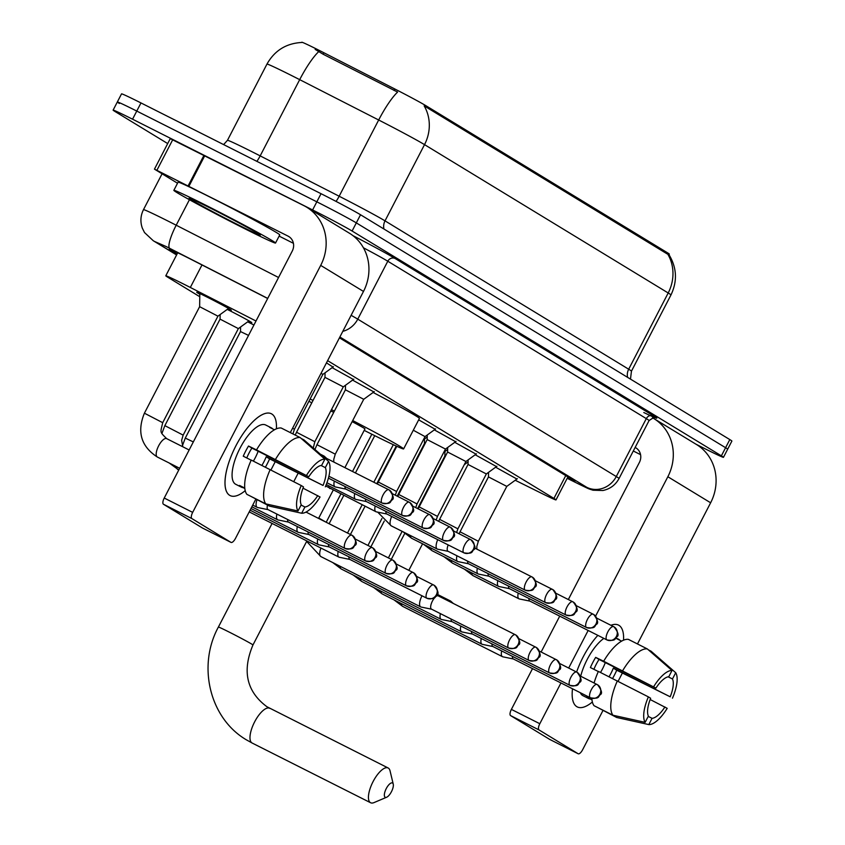 <?xml version="1.0" encoding="UTF-8"?>
<svg xmlns="http://www.w3.org/2000/svg" width="845" height="845" viewBox="0 0 845 845"><rect width="100%" height="100%" fill="white"/><g stroke="black" fill="none" stroke-linecap="round" stroke-linejoin="round"><path stroke-width="1.27" d="M495.635 467.2L516.918 479.03M475.196 454.758L496.48 466.588M454.758 442.315L476.041 454.145M434.319 429.873L455.603 441.703M418.676 419.859L435.164 429.26M352.566 380.102L373.849 391.932M332.127 367.659L353.411 379.489M326.466 362.864L332.972 367.047M247.68 321.839A19.498 0.549 27.4 0 1 248.641 322.325A19.498 0.549 27.4 0 1 253.933 325.019M227.242 309.397A19.498 0.549 27.4 0 1 228.203 309.883A19.498 0.549 27.4 0 1 251.789 322.674A19.498 0.549 27.4 0 1 248.441 321.29M199.811 294.229A19.498 0.549 27.4 0 1 196.737 292.286A19.498 0.549 27.4 0 1 207.764 297.44A19.498 0.549 27.4 0 1 231.35 310.231A19.498 0.549 27.4 0 1 228.002 308.847M256.003 321.015L190.326 287.458A34.36 0.961 -152.6 0 0 185.224 284.871A34.36 0.961 -152.6 0 0 165.789 275.797A34.36 0.961 -152.6 0 0 167.859 277.276L199.769 296.711M667.455 252.771L666.937 253.764L667.814 254.218A40.085 37.127 121.3 0 1 668.194 292.983A45.81 1.278 -152.6 0 1 670.962 294.958C677.521 281.184 676.866 267.77 669.008 254.704L669.324 254.102A30.927 0.866 -152.6 0 0 667.455 252.771L425.711 105.583A30.927 0.866 -152.6 0 0 394.752 88.957L323.867 52.749A30.927 0.866 -152.6 0 0 319.273 50.415A30.927 0.866 -152.6 0 0 301.781 42.25L301.665 42.461M515.228 480.256L541.328 493.216A34.36 0.961 -152.6 0 0 555.999 499.902A34.36 0.961 -152.6 0 0 553.919 498.423L327.617 360.646M666.937 253.764L424.158 105.868A40.085 37.127 -58.7 0 1 424.528 144.632L385.014 220.862L628.68 369.212L668.194 292.983L424.528 144.632A45.81 1.278 -152.6 0 0 378.676 120.001A40.085 8.397 -62.9 0 1 397.594 92.094L323.107 54.217L315.164 49.39M167.701 143.576L115.195 111.614A34.36 0.961 27.4 0 1 113.114 110.125A34.36 0.961 27.4 0 1 132.549 119.198L312.608 209.951A34.36 0.961 27.4 0 1 352.101 231.023L721.376 455.846L725.591 447.713A34.36 0.961 27.4 0 1 727.672 449.191A34.36 0.961 27.4 0 0 725.591 447.713L356.315 222.89L725.591 447.713L729.805 439.58A34.36 0.961 27.4 0 1 731.886 441.069L723.457 457.325A34.36 0.961 27.4 0 1 704.022 448.251L695.942 444.185M312.608 209.951L316.822 201.828A34.36 0.961 27.4 0 1 356.315 222.89A34.36 0.961 27.4 0 0 316.822 201.828L136.763 111.065L316.822 201.828L321.037 193.695A34.36 0.961 27.4 0 1 360.53 214.757L729.805 439.58M119.409 103.481A34.36 0.961 27.4 0 1 117.328 101.991A34.36 0.961 27.4 0 1 136.763 111.065A34.36 0.961 27.4 0 0 117.328 101.991L121.543 93.869A34.36 0.961 27.4 0 1 140.978 102.942L321.037 193.695M267.675 298.496L193.832 260.778A34.36 0.961 -152.6 0 0 188.731 258.179A34.36 0.961 -152.6 0 0 169.285 249.106A34.36 0.961 -152.6 0 0 171.366 250.595L177.059 254.06M721.376 455.846A34.36 0.961 27.4 0 1 723.457 457.325M567.27 478.143A34.36 0.961 -152.6 0 0 574.896 481.396A34.36 0.961 -152.6 0 0 572.815 479.907L339.447 337.831M243.138 227.907A57.259 1.595 27.4 0 1 173.848 190.326A57.259 1.595 27.4 0 1 206.243 205.451A57.259 1.595 27.4 0 1 275.533 243.033A57.259 1.595 27.4 0 1 243.138 227.907M173.848 190.326L178.063 182.193A57.259 1.595 27.4 0 1 210.458 197.318A57.259 1.595 27.4 0 1 279.748 234.899L275.533 243.033M211.778 208.821A40.085 1.12 27.4 0 1 260.281 235.09A40.085 1.12 27.4 0 1 237.603 224.538A40.085 1.12 27.4 0 1 189.132 198.205A40.085 1.12 27.4 0 1 211.778 208.821M229.66 495.318A45.81 17.227 -63.2 0 1 225.256 478.302A45.81 17.227 -63.2 0 1 254.588 420.113A45.81 17.227 -63.2 0 1 271.815 414.008A45.81 17.227 -63.2 0 1 276.399 428.816A45.81 17.227 -63.2 0 0 271.815 414.008A45.81 17.227 -63.2 0 0 271.361 413.754A45.81 17.227 -63.2 0 0 235.66 446.287A45.81 17.227 -63.2 0 0 229.66 495.318A45.81 17.227 -63.2 0 0 245.23 490.66A45.81 17.227 -63.2 0 1 230.115 495.571A45.81 17.227 -63.2 0 1 229.66 495.318M177.535 183.228L154.455 169.137L170.257 138.643L303.862 205.631A45.81 42.43 121.3 0 1 306.608 207.152A45.81 42.43 121.3 0 1 320.699 265.393L192.671 512.376A5.725 2.155 116.8 0 0 191.878 518.587L163.455 504.254A5.725 2.155 -63.2 0 1 164.236 498.043L292.264 251.06A11.45 10.605 -58.7 0 0 288.747 236.505A11.45 10.605 -58.7 0 0 288.06 236.125L154.455 169.137M306.608 207.152L349.407 233.209A45.81 42.43 121.3 0 1 363.487 291.44L290.321 432.608M202.673 528.114A5.725 2.155 -63.2 0 1 202.61 528.093A5.725 2.155 -63.2 0 1 202.557 528.062L230.981 542.384L191.878 518.587M230.981 542.384A5.725 2.155 116.8 0 0 231.044 542.416A5.725 2.155 116.8 0 0 235.459 538.434L255.792 499.215M275.238 461.708L270.939 470M202.557 528.062L163.455 504.254M293.416 243.307L279.125 236.104M297.989 510.993L301.232 504.75A22.91 8.619 -63.2 0 1 303.503 486.921L301.232 485.537A29.776 11.196 -63.2 0 0 297.989 510.993L265.816 503.884L246.867 494.336A37.793 14.217 -63.2 0 1 251.229 460.06L301.232 485.537M308.774 476.76L256.5 449.899A37.793 14.217 -63.2 0 1 281.237 428.024L300.197 437.583L324.881 459.131L321.639 465.384A22.91 8.619 -63.2 0 0 308.774 476.76L251.916 448.093A22.91 8.619 116.8 0 0 246.761 457.969M244.839 488.505L243.212 487.681A33.209 12.495 -63.2 0 1 241.469 487.185A33.209 12.495 -63.2 0 1 241.142 487.005A33.209 12.495 -63.2 0 1 239.526 485.442L244.796 488.093M236.125 484.481A33.209 12.495 -63.2 0 1 235.787 484.322A33.209 12.495 -63.2 0 1 235.459 484.143A33.209 12.495 -63.2 0 1 239.811 448.589A33.209 12.495 -63.2 0 1 265.689 425.003L271.372 427.866A33.209 12.495 -63.2 0 1 271.699 428.056A33.209 12.495 -63.2 0 1 272.808 428.975M265.404 467.2A33.209 12.495 -63.2 0 0 269.597 458.867L323.054 485.452L266.196 456.796A22.91 8.619 116.8 0 1 261.887 465.437M256.5 449.899L248.514 446.033A33.209 12.495 -63.2 0 0 243.254 456.194L251.176 460.187M250.712 496.279L269.513 506.134L301.686 513.242L304.918 506.989L301.074 505.056M275.449 459.448A37.793 14.217 -63.2 0 1 300.197 437.583M321.037 465.468L325.325 467.623L328.568 461.381L303.883 439.822L301.242 438.492M306.503 475.376A29.776 11.196 -63.2 0 1 324.881 459.131M328.568 461.381A29.776 11.196 -63.2 0 1 325.325 486.836M303.017 488.167L320.054 496.997A29.776 11.196 -63.2 0 1 301.686 513.242M325.325 467.623A22.91 8.619 -63.2 0 1 323.054 485.452M317.794 495.614A22.91 8.619 -63.2 0 1 304.918 506.989M271.372 427.866A33.209 12.495 -63.2 0 0 269.629 427.369L274.435 429.788M265.816 503.884A37.793 14.217 -63.2 0 1 270.178 469.609M258.158 451.241A22.91 8.619 -63.2 0 1 253.363 461.138M251.916 448.093L248.514 446.033M269.597 458.867L266.196 456.796M385.162 797.257A8.017 3.01 116.8 0 0 386.651 797.236A8.017 3.01 116.8 0 0 391.552 791.501A8.017 3.01 116.8 0 0 393.242 784.149A8.017 3.01 116.8 0 0 392.545 783.03A8.017 3.01 116.8 0 0 386.271 788.565A8.017 3.01 116.8 0 0 385.162 797.257M386.651 797.236L374.018 802.592A19.467 7.32 -63.2 0 1 370.617 802.75A19.467 7.32 -63.2 0 1 370.427 802.644A19.467 7.32 -63.2 0 1 372.972 781.805A19.467 7.32 -63.2 0 1 388.14 767.978A19.467 7.32 -63.2 0 1 388.33 768.084A19.467 7.32 -63.2 0 1 390.041 770.809L393.242 784.149M333.743 412.339A19.467 0.539 -152.6 0 0 330.754 411.029M352.703 420.556A62.995 1.764 27.4 0 1 403.614 448.917A62.995 1.764 27.4 0 1 367.976 432.281A62.995 1.764 27.4 0 1 364.206 430.369M311.773 402.843A62.995 1.764 27.4 0 1 308.921 401.28M310.104 398.998A62.995 1.764 27.4 0 1 313.03 400.424M344.887 467.634L364.977 428.89A19.467 0.539 -152.6 0 0 352.143 421.644M331.472 409.635A62.995 1.764 27.4 0 1 334.377 411.114M373.11 392.46A62.995 1.764 27.4 0 1 419.416 418.423L403.614 448.917M228.562 308.436L217.925 316.167L199.631 306.682L199.821 293.542M256.975 499.817A10.309 3.876 116.8 0 0 257.123 507.317A10.309 3.876 116.8 0 0 257.218 507.37A10.309 3.876 116.8 0 0 257.598 507.507L268.118 509.662M267.506 505.13A7.447 2.799 116.8 0 0 267.918 509.556A7.447 2.799 116.8 0 0 267.992 509.598A7.447 2.799 116.8 0 0 268.066 509.63M249 320.878L238.364 328.61L220.07 319.125L220.133 314.572M276.885 514.077A10.309 3.876 116.8 0 0 277.561 519.759A10.309 3.876 116.8 0 0 277.656 519.812A10.309 3.876 116.8 0 0 278.037 519.95L288.557 522.104M287.617 519.485A7.447 2.799 116.8 0 0 288.356 521.999A7.447 2.799 116.8 0 0 288.42 522.041A7.447 2.799 116.8 0 0 288.504 522.073M248.546 335.412L240.508 331.567L240.571 327.015M297.324 526.519A10.309 3.876 116.8 0 0 298 532.202A10.309 3.876 116.8 0 0 298.095 532.255A10.309 3.876 116.8 0 0 298.475 532.392L308.985 534.547M308.055 531.928A7.447 2.799 116.8 0 0 308.784 534.441A7.447 2.799 116.8 0 0 308.858 534.484A7.447 2.799 116.8 0 0 308.943 534.515M317.762 538.962A10.309 3.876 116.8 0 0 318.428 544.645A10.309 3.876 116.8 0 0 318.533 544.698A10.309 3.876 116.8 0 0 318.914 544.835L329.423 546.99M328.483 544.37A7.447 2.799 116.8 0 0 329.223 546.884A7.447 2.799 116.8 0 0 329.296 546.926A7.447 2.799 116.8 0 0 329.381 546.958M338.201 551.405A10.309 3.876 116.8 0 0 338.866 557.087A10.309 3.876 116.8 0 0 338.972 557.14A10.309 3.876 116.8 0 0 339.352 557.278L349.862 559.432M348.922 556.813A7.447 2.799 116.8 0 0 349.661 559.327A7.447 2.799 116.8 0 0 349.735 559.369A7.447 2.799 116.8 0 0 349.819 559.401M421.993 595.788A10.309 3.876 116.8 0 0 420.62 606.858A10.309 3.876 116.8 0 0 420.725 606.911A10.309 3.876 116.8 0 0 421.095 607.048L431.615 609.203M438.259 595.883A7.447 2.799 116.8 0 0 438.185 595.841A7.447 2.799 116.8 0 0 435.576 596.771M435.112 597.214A7.447 2.799 116.8 0 0 432.439 601.027A7.447 2.799 116.8 0 0 431.415 609.097A7.447 2.799 116.8 0 0 431.489 609.139A7.447 2.799 116.8 0 0 431.563 609.171M453.321 603.467L450.765 601.175A10.309 3.876 116.8 0 0 450.543 601.006A10.309 3.876 116.8 0 0 450.438 600.953A10.309 3.876 116.8 0 0 448.558 601.07M440.393 613.618A10.309 3.876 116.8 0 0 441.058 619.301A10.309 3.876 116.8 0 0 441.164 619.353A10.309 3.876 116.8 0 0 441.534 619.491L452.054 621.645M451.114 619.026A7.447 2.799 116.8 0 0 451.853 621.54A7.447 2.799 116.8 0 0 451.927 621.582A7.447 2.799 116.8 0 0 452.001 621.614M460.831 626.06A10.309 3.876 116.8 0 0 461.497 631.743A10.309 3.876 116.8 0 0 461.602 631.796A10.309 3.876 116.8 0 0 461.972 631.933L472.492 634.088M471.552 631.468A7.447 2.799 116.8 0 0 472.292 633.982A7.447 2.799 116.8 0 0 472.366 634.025A7.447 2.799 116.8 0 0 472.439 634.056M425.014 443.741L424.443 443.551L424.507 438.999M481.27 638.503A10.309 3.876 116.8 0 0 481.935 644.186A10.309 3.876 116.8 0 0 482.041 644.239A10.309 3.876 116.8 0 0 482.411 644.376L492.931 646.531M491.991 643.911A7.447 2.799 116.8 0 0 492.73 646.425A7.447 2.799 116.8 0 0 492.804 646.467A7.447 2.799 116.8 0 0 492.878 646.499M445.452 456.184L444.882 455.994L444.945 451.441M501.698 650.946A10.309 3.876 116.8 0 0 502.374 656.628A10.309 3.876 116.8 0 0 502.469 656.681A10.309 3.876 116.8 0 0 502.849 656.818L513.369 658.973M512.429 656.354A7.447 2.799 116.8 0 0 513.168 658.868A7.447 2.799 116.8 0 0 513.242 658.91A7.447 2.799 116.8 0 0 513.316 658.942M326.804 458.508L324.248 456.215A10.309 3.876 116.8 0 0 324.026 456.057A10.309 3.876 116.8 0 0 323.92 455.994A10.309 3.876 116.8 0 0 322.389 455.973M334.314 481.111A10.309 3.876 116.8 0 0 334.979 486.794A10.309 3.876 116.8 0 0 335.085 486.847A10.309 3.876 116.8 0 0 335.454 486.974L345.975 489.128M345.035 486.519A7.447 2.799 116.8 0 0 345.774 489.023A7.447 2.799 116.8 0 0 345.848 489.065A7.447 2.799 116.8 0 0 345.922 489.097M333.426 366.719L322.853 374.409L321.068 373.289M353.865 379.162L343.292 386.852L324.987 377.366L325.05 372.803M354.742 493.554A10.309 3.876 116.8 0 0 355.418 499.237A10.309 3.876 116.8 0 0 355.523 499.289A10.309 3.876 116.8 0 0 355.893 499.416L366.413 501.571M365.473 498.962A7.447 2.799 116.8 0 0 366.212 501.465A7.447 2.799 116.8 0 0 366.286 501.507A7.447 2.799 116.8 0 0 366.36 501.539M374.303 391.605L363.73 399.294L345.425 389.809L345.489 385.246M375.18 505.997A10.309 3.876 116.8 0 0 375.856 511.679A10.309 3.876 116.8 0 0 375.951 511.732A10.309 3.876 116.8 0 0 376.331 511.859L386.852 514.013M385.911 511.405A7.447 2.799 116.8 0 0 386.651 513.908A7.447 2.799 116.8 0 0 386.725 513.95A7.447 2.799 116.8 0 0 386.799 513.982M437.721 539.659A10.309 3.876 116.8 0 0 437.171 549.007A10.309 3.876 116.8 0 0 437.266 549.06A10.309 3.876 116.8 0 0 437.647 549.187L448.156 551.341M448.177 544.93A7.447 2.799 116.8 0 0 447.956 551.236A7.447 2.799 116.8 0 0 448.03 551.278A7.447 2.799 116.8 0 0 448.114 551.32M435.608 428.933L425.035 436.622L413.3 430.221M456.046 441.375L445.473 449.065L427.169 439.58L427.243 435.017M456.934 555.767A10.309 3.876 116.8 0 0 457.599 561.45A10.309 3.876 116.8 0 0 457.705 561.502A10.309 3.876 116.8 0 0 458.085 561.629L468.595 563.784M467.655 561.175A7.447 2.799 116.8 0 0 468.394 563.678A7.447 2.799 116.8 0 0 468.468 563.721A7.447 2.799 116.8 0 0 468.553 563.763M476.485 453.818L465.912 461.507L447.607 452.022L447.681 447.459M477.372 568.21A10.309 3.876 116.8 0 0 478.038 573.892A10.309 3.876 116.8 0 0 478.143 573.945A10.309 3.876 116.8 0 0 478.523 574.072L489.033 576.227M488.093 573.618A7.447 2.799 116.8 0 0 488.832 576.121A7.447 2.799 116.8 0 0 488.906 576.163A7.447 2.799 116.8 0 0 488.991 576.205M496.923 466.26L486.35 473.95L468.045 464.465L468.109 459.902M497.811 580.652A10.309 3.876 116.8 0 0 498.476 586.335A10.309 3.876 116.8 0 0 498.582 586.388A10.309 3.876 116.8 0 0 498.962 586.514L509.472 588.669M508.532 586.06A7.447 2.799 116.8 0 0 509.271 588.564A7.447 2.799 116.8 0 0 509.345 588.606A7.447 2.799 116.8 0 0 509.419 588.648M517.362 478.703L506.789 486.393L488.484 476.907L488.547 472.344M518.249 593.095A10.309 3.876 116.8 0 0 518.914 598.778A10.309 3.876 116.8 0 0 519.02 598.83A10.309 3.876 116.8 0 0 519.39 598.957L529.91 601.112M528.97 598.503A7.447 2.799 116.8 0 0 529.709 601.006A7.447 2.799 116.8 0 0 529.783 601.048A7.447 2.799 116.8 0 0 529.857 601.091M576.808 706.663A45.81 17.227 -63.2 0 1 572.403 689.647A45.81 17.227 -63.2 0 1 572.498 688.781A45.81 17.227 -63.2 0 0 576.808 706.663A45.81 17.227 -63.2 0 0 592.366 702.005A45.81 17.227 -63.2 0 1 577.262 706.916A45.81 17.227 -63.2 0 1 576.808 706.663M576.607 672.029A45.81 17.227 -63.2 0 1 597.848 635.355A45.81 17.227 -63.2 0 0 576.607 672.029M610.946 625.289A45.81 17.227 -63.2 0 1 618.952 625.353A45.81 17.227 -63.2 0 1 623.536 640.172A45.81 17.227 -63.2 0 0 618.952 625.353A45.81 17.227 -63.2 0 0 618.498 625.099A45.81 17.227 -63.2 0 0 610.946 625.289M652.488 417.757A45.81 42.43 121.3 0 1 653.755 418.497A45.81 42.43 121.3 0 1 667.846 476.738L595.588 616.121M653.755 418.497L696.555 444.554A45.81 42.43 121.3 0 1 710.634 502.786L637.468 643.953M588.152 630.476L568.685 668.036M560.953 682.95L539.818 723.721A5.725 2.155 116.8 0 0 539.025 729.932L510.591 715.599A5.725 2.155 -63.2 0 1 511.383 709.399L532.519 668.627M549.82 739.459A5.725 2.155 -63.2 0 1 549.757 739.438A5.725 2.155 -63.2 0 1 549.704 739.407L578.128 753.74L539.025 729.932M578.128 753.74A5.725 2.155 116.8 0 0 578.191 753.772A5.725 2.155 116.8 0 0 582.606 749.779L602.939 710.56M622.374 673.053L618.075 681.345M549.704 739.407L510.591 715.599M541.127 652.013L559.728 616.142M568.336 599.527L639.411 462.405A11.45 10.605 -58.7 0 0 635.894 447.85A11.45 10.605 -58.7 0 0 635.208 447.47L635.155 447.438M640.563 454.652L633.306 450.998M645.136 722.348L648.379 716.095A22.91 8.619 -63.2 0 1 650.65 698.266L648.379 696.882A29.776 11.196 -63.2 0 0 645.136 722.348L612.963 715.24L594.014 705.681A37.793 14.217 -63.2 0 1 591.859 698.34M655.91 688.105L603.647 661.244A37.793 14.217 -63.2 0 1 628.384 639.369L647.333 648.928L672.018 670.476L668.786 676.729A22.91 8.619 -63.2 0 0 655.91 688.105L599.052 659.438A22.91 8.619 116.8 0 0 593.908 669.314M591.986 699.85L590.359 699.026A33.209 12.495 -63.2 0 1 588.616 698.53A33.209 12.495 -63.2 0 1 588.289 698.35A33.209 12.495 -63.2 0 1 586.673 696.787L591.944 699.438M583.272 695.826A33.209 12.495 -63.2 0 1 582.934 695.667A33.209 12.495 -63.2 0 1 582.606 695.488A33.209 12.495 -63.2 0 1 580.314 692.72M621.582 641.144L616.776 638.714A33.209 12.495 -63.2 0 1 618.519 639.211A33.209 12.495 -63.2 0 1 618.846 639.401A33.209 12.495 -63.2 0 1 619.955 640.32M612.54 678.546A33.209 12.495 -63.2 0 0 616.744 670.212L670.201 696.798L613.343 668.141A22.91 8.619 116.8 0 1 609.034 676.782M603.647 661.244L595.662 657.378A33.209 12.495 -63.2 0 0 590.391 667.539L598.313 671.532M597.859 707.624L616.66 717.479L648.823 724.587L652.065 718.334L648.221 716.402M622.596 670.793A37.793 14.217 -63.2 0 1 647.333 648.928M668.173 676.813L672.472 678.979L675.715 672.726L651.03 651.168L648.39 649.847M653.65 686.721A29.776 11.196 -63.2 0 1 672.018 670.476M675.715 672.726A29.776 11.196 -63.2 0 1 672.472 698.181M650.164 699.523L667.201 708.342A29.776 11.196 -63.2 0 1 648.823 724.587M672.472 678.979A22.91 8.619 -63.2 0 1 670.201 696.798M664.93 706.969A22.91 8.619 -63.2 0 1 652.065 718.334M580.684 676.222A33.209 12.495 -63.2 0 1 603.869 638.397M594.088 682.982A37.793 14.217 -63.2 0 1 598.376 671.405L648.379 696.882M612.963 715.24A37.793 14.217 -63.2 0 1 617.325 680.964M605.305 662.586A22.91 8.619 -63.2 0 1 600.499 672.483M599.052 659.438L595.662 657.378M616.744 670.212L613.343 668.141M201.997 264.95L190.326 287.458M323.867 52.749L323.107 54.217M425.711 105.583L425.193 106.586M394.752 88.957L393.992 90.426M565.749 475.608L553.919 498.423M336.056 201.406A11.45 2.398 117.1 0 0 339.162 196.23L378.676 120.001L299.69 79.652A45.81 1.278 -152.6 0 0 292.877 76.198A45.81 1.278 -152.6 0 0 266.967 64.093L227.453 140.333A45.81 1.278 27.4 0 1 253.363 152.427A45.81 1.278 27.4 0 1 260.175 155.881L339.162 196.23A45.81 1.278 27.4 0 1 385.014 220.862A11.45 10.605 -58.7 0 0 383.957 229.027M318.692 51.661A40.085 8.397 -62.9 0 0 299.69 79.652L260.175 155.881A11.45 2.398 117.1 0 1 256.869 161.353M140.978 102.942L132.549 119.198M360.53 214.757L352.101 231.023M627.613 377.366A11.45 10.605 -58.7 0 1 628.68 369.212A45.81 1.278 27.4 0 1 631.447 371.187L630.486 379.109M171.693 249.951L171.366 250.595M267.728 298.401L169.644 248.303A22.91 0.644 -152.6 0 0 166.243 246.582L154.667 241.522L176.626 254.884M154.667 241.522A22.91 21.209 -58.7 0 1 153.294 240.751L144.506 232.544L142.34 228.182C140.122 221.844 140.502 215.676 143.481 209.655A45.81 1.278 27.4 0 1 169.401 221.76A45.81 1.278 27.4 0 1 176.204 225.214L189.428 199.716M352.946 235.639A51.534 1.436 27.4 0 1 395.164 258.528L653.671 415.92A51.534 1.436 27.4 0 1 643.805 412.529M351.119 315.322A45.81 1.278 27.4 0 1 357.762 319.156L387.792 261.221A45.81 1.278 -152.6 0 0 363.424 247.775M169.644 248.303A22.91 4.795 -62.9 0 1 176.204 225.214L278.565 277.498M342.806 331.356A22.91 21.209 -58.7 0 0 357.762 319.156L616.269 476.548L646.309 418.613L387.792 261.221A5.725 5.302 121.3 0 1 395.164 258.528M567.196 478.291L578.392 483.847A22.91 0.644 -152.6 0 0 586.779 487.322A22.91 21.209 -58.7 0 0 616.269 476.548A45.81 1.278 27.4 0 1 619.036 478.523L649.066 420.588A45.81 1.278 -152.6 0 0 646.309 418.613A5.725 5.302 121.3 0 1 653.671 415.92M586.779 487.322L339.88 336.997M579.121 484.217A22.91 12.168 -63.6 0 1 578.74 484.037A22.91 12.168 -63.6 0 1 578.392 483.847M363.487 291.44L320.699 265.393M289.402 236.938L288.06 236.125M204.775 155.681L188.974 186.175M164.236 498.043L192.671 512.376M188.181 185.773L203.983 155.29M172.707 139.763L156.906 170.257M306.872 540.969L252.961 644.978A19.467 0.539 -152.6 0 0 251.789 644.133A19.467 0.539 -152.6 0 0 229.407 632.197A19.467 0.539 -152.6 0 0 218.39 627.053C197.033 666.082 209.824 718.715 246.677 739.998L252.159 743.04A19.467 7.32 116.8 0 0 252.359 743.135M269.882 708.374A19.467 7.32 116.8 0 0 269.692 708.268A19.467 7.32 116.8 0 0 254.514 722.095A19.467 7.32 116.8 0 0 251.968 742.935A19.467 7.32 116.8 0 0 252.159 743.04L370.617 802.75M345.056 548.437A7.447 6.897 121.3 0 0 354.636 544.93A7.447 6.897 -58.7 0 0 352.344 535.466A7.447 6.897 -58.7 0 0 351.9 535.223A7.447 2.799 116.8 0 0 351.826 535.181A7.447 2.799 116.8 0 0 346.027 540.462A7.447 2.799 116.8 0 0 345.056 548.437A7.447 2.799 116.8 0 0 345.13 548.479A7.447 2.799 116.8 0 0 345.235 548.521M166.718 438.671A10.309 3.876 116.8 0 0 166.623 438.618C159.536 431.52 160.339 432.978 162.715 422.69L144.41 413.194L199.631 306.682M189.153 449.984L166.623 438.618A10.309 3.876 116.8 0 0 166.507 438.566A10.309 3.876 116.8 0 0 158.511 446.086A10.309 3.876 116.8 0 0 157.244 456.976A10.309 3.876 116.8 0 0 157.339 457.029A10.309 3.876 116.8 0 0 157.445 457.082M365.484 560.879A7.447 6.897 121.3 0 0 375.074 557.373A7.447 6.897 -58.7 0 0 372.782 547.909A7.447 6.897 -58.7 0 0 372.339 547.666A7.447 2.799 116.8 0 0 372.265 547.623A7.447 2.799 116.8 0 0 366.466 552.905A7.447 2.799 116.8 0 0 365.484 560.879A7.447 2.799 116.8 0 0 365.558 560.922A7.447 2.799 116.8 0 0 365.674 560.964M182.816 446.783L181.633 440.329L183.154 435.133L164.849 425.637L220.07 319.125M176.637 466.757A10.309 3.876 116.8 0 0 177.672 469.419A10.309 3.876 116.8 0 0 177.777 469.471A10.309 3.876 116.8 0 0 177.883 469.524M385.922 573.322A7.447 6.897 121.3 0 0 395.513 569.815A7.447 6.897 -58.7 0 0 393.221 560.351A7.447 6.897 -58.7 0 0 392.777 560.108A7.447 2.799 116.8 0 0 392.703 560.066A7.447 2.799 116.8 0 0 386.904 565.347A7.447 2.799 116.8 0 0 385.922 573.322A7.447 2.799 116.8 0 0 385.996 573.364A7.447 2.799 116.8 0 0 386.112 573.406M193.325 441.935L185.287 438.08L240.508 331.567M406.361 585.765A7.447 6.897 121.3 0 0 415.951 582.258A7.447 6.897 -58.7 0 0 413.659 572.794A7.447 6.897 -58.7 0 0 413.216 572.551A7.447 2.799 116.8 0 0 413.142 572.509A7.447 2.799 116.8 0 0 407.343 577.79A7.447 2.799 116.8 0 0 406.361 585.765A7.447 2.799 116.8 0 0 406.434 585.807A7.447 2.799 116.8 0 0 406.551 585.849M426.799 598.207A7.447 6.897 121.3 0 0 436.39 594.7A7.447 6.897 -58.7 0 0 434.098 585.236A7.447 6.897 -58.7 0 0 433.654 584.994A7.447 2.799 116.8 0 0 433.58 584.951A7.447 2.799 116.8 0 0 427.781 590.232A7.447 2.799 116.8 0 0 426.799 598.207A7.447 2.799 116.8 0 0 426.873 598.249A7.447 2.799 116.8 0 0 426.978 598.292M508.553 647.978A7.447 6.897 121.3 0 0 518.133 644.471A7.447 6.897 -58.7 0 0 515.851 635.007A7.447 6.897 -58.7 0 0 515.397 634.764A7.447 2.799 116.8 0 0 515.323 634.722A7.447 2.799 116.8 0 0 509.524 640.003A7.447 2.799 116.8 0 0 508.553 647.978A7.447 2.799 116.8 0 0 508.627 648.02A7.447 2.799 116.8 0 0 508.732 648.062M326.202 522.263L318.755 518.038M320.942 548.056A10.309 3.876 116.8 0 0 320.741 556.517A10.309 3.876 116.8 0 0 320.846 556.57A10.309 3.876 116.8 0 0 320.952 556.623M528.991 660.42A7.447 6.897 121.3 0 0 538.571 656.914A7.447 6.897 -58.7 0 0 536.29 647.45A7.447 6.897 -58.7 0 0 535.836 647.207A7.447 2.799 116.8 0 0 535.762 647.164A7.447 2.799 116.8 0 0 529.963 652.456A7.447 2.799 116.8 0 0 528.991 660.42A7.447 2.799 116.8 0 0 529.065 660.463A7.447 2.799 116.8 0 0 529.171 660.505M340.134 566.298A10.309 3.876 116.8 0 0 341.179 568.96A10.309 3.876 116.8 0 0 341.285 569.012A10.309 3.876 116.8 0 0 341.391 569.065M549.43 672.863A7.447 6.897 121.3 0 0 559.01 669.356A7.447 6.897 -58.7 0 0 556.718 659.892A7.447 6.897 -58.7 0 0 556.274 659.649A7.447 2.799 116.8 0 0 556.2 659.607A7.447 2.799 116.8 0 0 550.401 664.899A7.447 2.799 116.8 0 0 549.43 672.863A7.447 2.799 116.8 0 0 549.503 672.905A7.447 2.799 116.8 0 0 549.609 672.947M360.572 578.74A10.309 3.876 116.8 0 0 361.618 581.402A10.309 3.876 116.8 0 0 361.713 581.455A10.309 3.876 116.8 0 0 361.829 581.508M569.868 685.306A7.447 6.897 121.3 0 0 579.448 681.799A7.447 6.897 -58.7 0 0 577.156 672.335A7.447 6.897 -58.7 0 0 576.712 672.092A7.447 2.799 116.8 0 0 576.639 672.05A7.447 2.799 116.8 0 0 570.84 677.341A7.447 2.799 116.8 0 0 569.868 685.306A7.447 2.799 116.8 0 0 569.942 685.348A7.447 2.799 116.8 0 0 570.048 685.39M381.01 591.183A10.309 3.876 116.8 0 0 382.056 593.845A10.309 3.876 116.8 0 0 382.151 593.898A10.309 3.876 116.8 0 0 382.257 593.951M590.306 697.748A7.447 6.897 121.3 0 0 599.887 694.241A7.447 6.897 -58.7 0 0 597.595 684.777A7.447 6.897 -58.7 0 0 597.151 684.534A7.447 2.799 116.8 0 0 597.077 684.492A7.447 2.799 116.8 0 0 591.278 689.784A7.447 2.799 116.8 0 0 590.306 697.748A7.447 2.799 116.8 0 0 590.38 697.79A7.447 2.799 116.8 0 0 590.486 697.833M401.449 603.626A10.309 3.876 116.8 0 0 402.495 606.287A10.309 3.876 116.8 0 0 402.59 606.34A10.309 3.876 116.8 0 0 402.695 606.393M382.035 503.018A7.447 6.897 121.3 0 0 391.615 499.522A7.447 6.897 -58.7 0 0 389.334 490.058A7.447 6.897 -58.7 0 0 388.88 489.804A7.447 2.799 116.8 0 0 388.806 489.762A7.447 2.799 116.8 0 0 383.007 495.054A7.447 2.799 116.8 0 0 382.035 503.018A7.447 2.799 116.8 0 0 382.109 503.06A7.447 2.799 116.8 0 0 382.215 503.113M402.474 515.461A7.447 6.897 121.3 0 0 412.054 511.964A7.447 6.897 -58.7 0 0 409.772 502.5A7.447 6.897 -58.7 0 0 409.318 502.247A7.447 2.799 116.8 0 0 409.244 502.205A7.447 2.799 116.8 0 0 403.445 507.496A7.447 2.799 116.8 0 0 402.474 515.461A7.447 2.799 116.8 0 0 402.547 515.503A7.447 2.799 116.8 0 0 402.653 515.556M422.912 527.903A7.447 6.897 121.3 0 0 432.492 524.407A7.447 6.897 -58.7 0 0 430.2 514.943A7.447 6.897 -58.7 0 0 429.756 514.689A7.447 2.799 116.8 0 0 429.682 514.647A7.447 2.799 116.8 0 0 423.884 519.939A7.447 2.799 116.8 0 0 422.912 527.903A7.447 2.799 116.8 0 0 422.986 527.945A7.447 2.799 116.8 0 0 423.091 527.998M322.853 374.409L294.398 429.292L292.613 428.172M443.35 540.346A7.447 6.897 121.3 0 0 452.931 536.85A7.447 6.897 -58.7 0 0 450.638 527.386A7.447 6.897 -58.7 0 0 450.195 527.132A7.447 2.799 116.8 0 0 450.121 527.09A7.447 2.799 116.8 0 0 444.322 532.382A7.447 2.799 116.8 0 0 443.35 540.346A7.447 2.799 116.8 0 0 443.424 540.388A7.447 2.799 116.8 0 0 443.53 540.441M343.292 386.852L314.836 441.734L296.532 432.249L324.987 377.356M463.789 552.788A7.447 6.897 121.3 0 0 473.369 549.292A7.447 6.897 -58.7 0 0 471.077 539.828A7.447 6.897 -58.7 0 0 470.633 539.575A7.447 2.799 116.8 0 0 470.559 539.532A7.447 2.799 116.8 0 0 464.761 544.824A7.447 2.799 116.8 0 0 463.789 552.788A7.447 2.799 116.8 0 0 463.863 552.831A7.447 2.799 116.8 0 0 463.968 552.884M363.73 399.294L335.275 454.177L316.97 444.692L345.425 389.798M328.758 485.801A10.309 3.876 116.8 0 0 329.803 488.463A10.309 3.876 116.8 0 0 329.899 488.516A10.309 3.876 116.8 0 0 330.004 488.568M525.094 590.116A7.447 6.897 121.3 0 0 534.684 586.62A7.447 6.897 -58.7 0 0 532.392 577.156A7.447 6.897 -58.7 0 0 531.949 576.903A7.447 2.799 116.8 0 0 531.875 576.871A7.447 2.799 116.8 0 0 526.076 582.152A7.447 2.799 116.8 0 0 525.094 590.116A7.447 2.799 116.8 0 0 525.167 590.159A7.447 2.799 116.8 0 0 525.284 590.211M425.035 436.622L396.59 491.505L378.285 482.02L396.801 446.308M391.668 516.443A10.309 3.876 116.8 0 0 391.108 525.791A10.309 3.876 116.8 0 0 391.214 525.843A10.309 3.876 116.8 0 0 391.32 525.896M545.532 602.559A7.447 6.897 121.3 0 0 555.123 599.063A7.447 6.897 -58.7 0 0 552.831 589.599A7.447 6.897 -58.7 0 0 552.387 589.345A7.447 2.799 116.8 0 0 552.313 589.314A7.447 2.799 116.8 0 0 546.514 594.595A7.447 2.799 116.8 0 0 545.532 602.559A7.447 2.799 116.8 0 0 545.606 602.601A7.447 2.799 116.8 0 0 545.712 602.654M445.473 449.065L417.029 503.947L398.724 494.462L427.179 439.569M410.501 535.572A10.309 3.876 116.8 0 0 411.547 538.233A10.309 3.876 116.8 0 0 411.652 538.286A10.309 3.876 116.8 0 0 411.758 538.339M565.97 615.002A7.447 6.897 121.3 0 0 575.561 611.505A7.447 6.897 -58.7 0 0 573.269 602.041A7.447 6.897 -58.7 0 0 572.826 601.788A7.447 2.799 116.8 0 0 572.752 601.756A7.447 2.799 116.8 0 0 566.953 607.037A7.447 2.799 116.8 0 0 565.97 615.002A7.447 2.799 116.8 0 0 566.044 615.044A7.447 2.799 116.8 0 0 566.15 615.097M465.912 461.507L437.467 516.39L419.162 506.905L447.607 452.012M430.939 548.014A10.309 3.876 116.8 0 0 431.985 550.676A10.309 3.876 116.8 0 0 432.091 550.729A10.309 3.876 116.8 0 0 432.196 550.782M586.409 627.444A7.447 6.897 121.3 0 0 595.989 623.948A7.447 6.897 -58.7 0 0 593.708 614.484A7.447 6.897 -58.7 0 0 593.264 614.23A7.447 2.799 116.8 0 0 593.19 614.199A7.447 2.799 116.8 0 0 587.381 619.48A7.447 2.799 116.8 0 0 586.409 627.444A7.447 2.799 116.8 0 0 586.483 627.486A7.447 2.799 116.8 0 0 586.588 627.539M486.35 473.95L457.905 528.833L439.601 519.348L468.045 464.454M451.378 560.457A10.309 3.876 116.8 0 0 452.424 563.119A10.309 3.876 116.8 0 0 452.529 563.171A10.309 3.876 116.8 0 0 452.635 563.224M606.847 639.887A7.447 6.897 121.3 0 0 616.428 636.391A7.447 6.897 -58.7 0 0 614.146 626.927A7.447 6.897 -58.7 0 0 613.692 626.673A7.447 2.799 116.8 0 0 613.618 626.641A7.447 2.799 116.8 0 0 607.819 631.923A7.447 2.799 116.8 0 0 606.847 639.887A7.447 2.799 116.8 0 0 606.921 639.929A7.447 2.799 116.8 0 0 607.027 639.982M506.789 486.393L478.344 541.275L460.039 531.79L488.484 476.897M471.816 572.899A10.309 3.876 116.8 0 0 472.862 575.561A10.309 3.876 116.8 0 0 472.968 575.614A10.309 3.876 116.8 0 0 473.073 575.667M710.634 502.786L667.846 476.738M636.549 448.283L635.208 447.47M511.383 709.399L539.818 723.721M177.735 252.75L165.789 275.797M567.903 476.918L555.999 499.902M301.94 42.461C286.318 43.264 274.657 50.468 266.967 64.093M670.962 294.958L631.447 371.187M227.453 140.333L223.619 144.59M113.114 110.125L117.328 101.991M143.481 209.655L162.071 173.806M649.066 420.588C653.861 417.293 655.91 416.321 655.213 417.673M567.185 478.302L578.74 484.037C590.507 489.678 587.455 488.41 593.01 490.206L602.834 490.522C610.079 489.023 615.487 485.019 619.036 478.523M153.294 240.751L176.594 254.947M202.61 528.093L231.044 542.416M241.469 487.185L235.787 484.322M388.14 767.978L266.925 706.737C246.624 691.622 241.966 671.036 252.961 644.978M298.053 473.369L293.743 481.692M272.101 523.435L218.39 627.053M333.205 490.184L318.565 518.418M306.027 512.091L352.344 535.466C356.442 540.958 357.329 544.264 355.006 545.395C352.809 546.926 354.932 549.989 345.13 548.479L267.992 509.598M144.41 413.194C136.774 431.848 141.083 446.456 157.339 457.029L179.668 468.278M252.739 505.109L257.218 507.37M217.936 316.167L162.715 422.69M355.418 539.131L372.782 547.909C376.881 553.401 377.768 556.707 375.444 557.837C373.247 559.369 375.37 562.432 365.558 560.922L288.42 522.041M169.232 463.018L178.791 469.978M251.852 506.81L277.656 519.812M238.364 328.61L183.154 435.133M161.944 433.379L164.849 425.637M375.856 551.574L393.221 560.351C397.319 565.844 398.206 569.15 395.882 570.28C393.685 571.811 395.809 574.875 385.996 573.364L308.858 534.484M250.976 508.51L298.095 532.255M182.383 445.822L185.287 438.08M396.284 564.016L413.659 572.794C417.757 578.286 418.645 581.592 416.321 582.723C414.124 584.254 416.247 587.317 406.434 585.807L329.296 546.926M250.099 510.2L318.533 544.698M416.722 576.459L434.098 585.236C438.196 590.729 439.083 594.035 436.759 595.165C434.562 596.697 436.685 599.76 426.873 598.249L349.735 559.369M249.212 511.901L338.972 557.14M438.185 595.841L515.851 635.007C519.95 640.499 520.837 643.805 518.513 644.936C516.306 646.467 518.429 649.53 508.627 648.02L431.489 609.139M306.65 541.402L320.846 556.57L420.725 606.911M438.312 595.905L436.992 594.711M371.842 434.214L352.523 471.478M340.831 494.029L326.223 522.231M518.914 638.672L536.29 647.45C540.377 652.942 541.265 656.248 538.952 657.378C536.744 658.91 538.867 661.973 529.065 660.463L451.927 621.582M374.747 435.671L355.428 472.946M343.746 495.497L329.106 523.731M332.729 562.559L341.285 569.012L441.164 619.353M393.295 444.692L373.839 482.22M362.156 504.771L347.517 533.005M437.171 594.267L450.438 600.953M539.353 651.115L556.718 659.892C560.816 665.385 561.703 668.691 559.39 669.821C557.182 671.352 559.305 674.416 549.503 672.905L472.366 634.025M396.252 446.054L376.754 483.689M365.061 506.239L350.421 534.473M353.168 575.001L361.713 581.455L461.602 631.796M423.387 439.812L427.211 437.034M381.908 518.545L367.955 545.447M559.791 663.557L577.156 672.335C581.254 677.827 582.142 681.133 579.828 682.264C577.621 683.795 579.744 686.858 569.942 685.348L492.804 646.467M424.443 443.551L397.192 496.131M384.285 521.027L370.86 546.916M373.606 587.444L382.151 593.898L482.041 644.239M443.815 452.255L447.649 449.477M402.146 531.357L388.394 557.89M580.23 676L597.595 684.777C601.693 690.27 602.58 693.576 600.256 694.706C598.059 696.238 600.182 699.301 590.38 697.79L513.242 658.91M444.882 455.994L417.62 508.574M404.723 533.47L391.298 559.358M394.045 599.887L402.59 606.34L502.469 656.681M464.254 464.697L468.088 461.919M422.584 543.8L408.832 570.333M323.234 456.712L389.334 490.058C393.421 495.54 394.319 498.846 391.995 499.986C389.788 501.507 391.911 504.571 382.109 503.06L328.895 476.242M392.397 493.712L409.772 502.5C413.86 507.982 414.747 511.288 412.434 512.429C410.226 513.95 412.349 517.013 402.547 515.503L328.409 478.133M320.35 454.198L323.92 455.994M412.835 506.155L430.2 514.943C434.298 520.425 435.186 523.731 432.872 524.872C430.665 526.393 432.788 529.456 422.986 527.945L345.848 489.065M326.941 482.748L335.085 486.847M292.94 433.918L294.398 429.292M433.274 518.598L450.638 527.386C454.737 532.868 455.624 536.174 453.3 537.314C451.103 538.835 453.226 541.898 443.424 540.388L366.286 501.507M295.222 435.08L296.532 432.249M326.265 484.544L355.523 499.289M313.263 448.008L314.836 441.734M453.712 531.04L471.077 539.828C475.175 545.31 476.062 548.616 473.739 549.757C471.542 551.278 473.665 554.341 463.863 552.831L386.725 513.95M375.951 511.732L325.705 485.949M314.932 449.466L316.97 444.692M333.796 462.035L333.754 459.374L335.275 454.177M474.446 547.919L532.392 577.156C536.49 582.638 537.378 585.944 535.054 587.085C532.857 588.606 534.98 591.669 525.167 590.159L448.03 551.278M437.266 549.06L391.214 525.843L377.694 512.144M377.345 483.984L378.285 482.02M395.291 495.17L396.59 491.505M535.455 580.811L552.831 589.599C556.929 595.081 557.816 598.387 555.492 599.527C553.295 601.048 555.418 604.112 545.606 602.601L468.468 563.721M457.705 561.502L411.652 538.286L403.107 531.843M397.784 496.427L398.724 494.462M415.719 507.613L417.029 503.947M555.894 593.253L573.269 602.041C577.367 607.523 578.255 610.829 575.931 611.97C573.734 613.491 575.857 616.554 566.044 615.044L488.906 576.163M478.143 573.945L432.091 550.729L423.535 544.286M418.222 508.87L419.162 506.905M436.157 520.055L437.467 516.39M576.332 605.696L593.708 614.484C597.806 619.966 598.693 623.272 596.369 624.413C594.172 625.934 596.285 628.997 586.483 627.486L509.345 588.606M498.582 586.388L452.529 563.171L443.974 556.728M438.65 521.312L439.601 519.348M456.596 532.498L457.905 528.833M596.771 618.139L614.146 626.927C618.244 632.409 619.131 635.725 616.808 636.855C614.611 638.376 616.723 641.439 606.921 639.929L529.783 601.048M519.02 598.83L472.968 575.614L464.412 569.171M459.088 533.755L460.039 531.79M476.855 549.134L476.812 546.472L478.344 541.275M549.757 739.438L578.191 753.772M588.616 698.53L582.934 695.667M618.519 639.211L616.058 637.975"/></g></svg>
